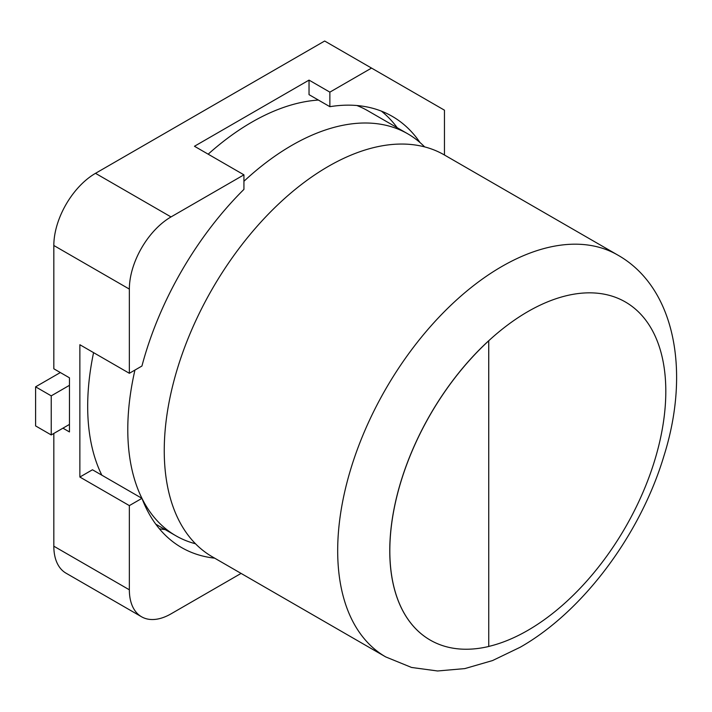 <?xml version="1.0" encoding="UTF-8"?>
<svg xmlns="http://www.w3.org/2000/svg" width="712" height="712" viewBox="0 0 712 712"><rect width="100%" height="100%" fill="white"/><g stroke="black" fill="none" stroke-linecap="round" stroke-linejoin="round"><path stroke-width="1.07" d="M195.515 543.772A232.023 133.954 -60 0 1 175.837 535.744A232.023 133.954 -60 0 1 141.955 498.356A232.023 133.954 -60 0 1 127.786 429.532A232.023 133.954 -60 0 1 134.942 370.071M243.931 181.284A232.023 133.954 -60 0 1 407.86 133.874A232.023 133.954 -60 0 1 424.646 146.895M444.315 154.922A232.023 133.954 120 0 0 381.445 145.942A232.023 133.954 120 0 0 164.25 450.58A232.023 133.954 120 0 0 173.087 506.828A232.023 133.954 120 0 0 212.301 556.793L385.735 656.927A232.023 133.954 -60 0 1 337.684 550.714A232.023 133.954 -60 0 1 501.746 266.546A232.023 133.954 -60 0 1 617.758 255.056L444.315 154.922M93.575 352.645A232.023 133.954 120 0 0 87.683 406.374A232.023 133.954 120 0 0 101.834 475.18M488.779 646.469A195.195 112.692 -60 0 1 430.244 640.097A195.195 112.692 -60 0 1 430.19 640.07A195.195 112.692 -60 0 1 488.726 340.719L488.752 646.452L488.752 340.737A195.195 112.692 -60 0 1 527.788 311.651A195.195 112.692 -60 0 1 665.809 391.342A195.195 112.692 -60 0 1 527.788 630.396A195.195 112.692 -60 0 1 488.726 646.434M407.86 133.874L367.757 110.716A232.023 133.954 120 0 0 356.872 105.518M318.415 100.063A232.023 133.954 120 0 0 208.162 154.184M430.19 640.07L430.244 640.097A195.195 112.692 -60 0 1 488.779 340.754M444.457 155.002L444.457 110.182L371.539 68.085L329.87 92.142L309.035 80.109L194.456 146.263L243.931 174.832L171.014 216.929A58.927 34.025 120 0 0 129.353 289.099L129.353 373.293L79.869 344.733L79.869 477.04L129.353 505.609L129.353 589.803A58.927 34.025 120 0 0 141.555 616.779L66.029 573.178A58.927 34.025 -60 0 1 53.827 546.202L53.827 433.439M62.941 428.179L69.456 431.935L69.456 377.805L53.827 368.789L53.827 245.498A58.927 34.025 -60 0 1 95.497 173.328L324.663 41.02L371.539 68.085M141.555 616.779A58.927 34.025 120 0 0 171.014 613.86L241.083 573.409M214.677 558.163A239.383 138.208 -60 0 1 181.533 547.537A239.383 138.208 -60 0 1 141.946 498.338L129.353 505.609M141.946 498.338L92.462 469.769L79.869 477.04M381.401 111.143A239.383 138.208 -60 0 1 397.216 127.733M309.035 80.109L309.035 94.651L329.87 106.684L329.87 92.142M165.202 529.603A239.383 138.208 -60 0 1 159.381 528.776M129.353 373.293L141.946 366.021A239.383 138.208 -60 0 1 243.931 189.374L243.931 174.832M420.027 142.56A239.383 138.208 120 0 0 392.276 116.368A239.383 138.208 120 0 0 329.87 106.684M60.342 372.545L35.6 386.83L35.6 425.918L51.228 434.943L69.456 424.414M35.6 386.83L51.228 395.854L51.228 434.943M51.228 395.854L69.456 385.325M129.353 589.803L53.827 546.202M53.827 245.498L129.353 289.099M171.014 216.929L95.497 173.328M175.837 535.744L155.75 524.148M617.758 255.056C674.851 287.283 690.809 371.094 663.86 456.187C640.391 534.525 582.986 611.617 520.161 647.261L492.535 660.567L464.82 668.595L437.577 670.98L411.572 667.464L385.735 656.927"/></g></svg>
